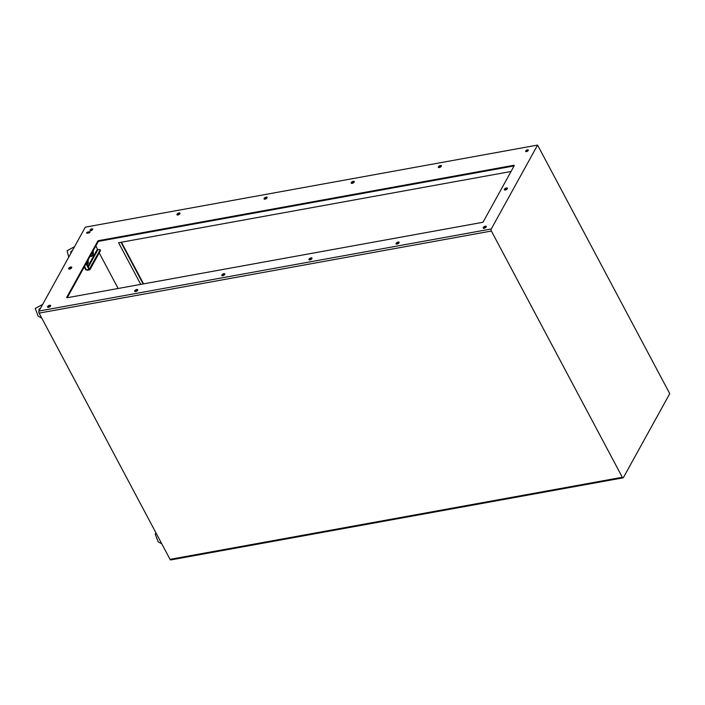 <?xml version="1.0" encoding="UTF-8"?>
<svg xmlns="http://www.w3.org/2000/svg" width="705" height="705" viewBox="0 0 705 705"><rect width="100%" height="100%" fill="white"/><g stroke="black" fill="none" stroke-linecap="round" stroke-linejoin="round"><path stroke-width="1.06" d="M39.11 313.108L170.037 559.347A1.489 0.758 79.7 0 0 170.795 559.92L623.07 477.84A1.489 0.758 -100.3 0 1 622.312 477.276L491.385 231.037A1.489 0.758 -100.3 0 1 491.262 228.975L38.978 311.055A1.489 0.758 79.7 0 0 39.11 313.108L491.385 231.037M491.262 228.975L537.58 145.08L669.75 393.654L623.423 477.549A1.489 0.758 -100.3 0 1 623.07 477.84M537.58 145.08L85.305 227.16L38.978 311.055L39.013 309.239L40.529 308.244M89.509 231.733A0.978 0.449 152 0 1 90.046 231.857A0.978 0.449 152 0 1 89.773 232.456A0.978 0.449 152 0 1 88.856 232.914L87.191 233.214A0.978 0.449 152 0 1 86.653 233.082A0.978 0.449 152 0 1 86.935 232.483A0.978 0.449 152 0 1 87.843 232.033L89.509 231.733L89.843 232.377A0.978 0.449 -28 0 0 89.843 232.377L88.187 232.676A0.978 0.449 -28 0 0 87.182 233.214M265.027 199.171A1.718 0.784 152 0 1 264.084 198.951A1.718 0.784 152 0 1 265.23 197.453A1.718 0.784 152 0 1 267.116 197.338A1.718 0.784 152 0 1 266.631 198.387A1.718 0.784 152 0 1 265.027 199.171M177.898 214.99A1.718 0.784 152 0 1 176.955 214.761A1.718 0.784 152 0 1 178.101 213.262A1.718 0.784 152 0 1 179.987 213.148A1.718 0.784 152 0 1 179.493 214.197A1.718 0.784 152 0 1 177.898 214.99M135.633 291.535A1.718 0.784 152 0 1 134.69 291.306A1.718 0.784 152 0 1 135.836 289.808A1.718 0.784 152 0 1 137.722 289.693A1.718 0.784 152 0 1 137.237 290.742A1.718 0.784 152 0 1 135.633 291.535M48.504 307.345A1.718 0.784 152 0 1 47.561 307.124A1.718 0.784 152 0 1 48.707 305.618A1.718 0.784 152 0 1 50.593 305.503A1.718 0.784 152 0 1 50.099 306.552A1.718 0.784 152 0 1 48.504 307.345M69.636 269.072A1.718 0.784 152 0 1 68.693 268.852A1.718 0.784 152 0 1 69.839 267.345A1.718 0.784 152 0 1 71.725 267.23A1.718 0.784 152 0 1 71.231 268.279A1.718 0.784 152 0 1 69.636 269.072M90.848 230.65A1.472 0.67 152 0 1 90.037 230.464A1.472 0.67 152 0 1 91.024 229.178A1.472 0.67 152 0 1 92.637 229.081A1.472 0.67 152 0 1 92.223 229.98A1.472 0.67 152 0 1 90.848 230.65M97.669 241.339A0.978 0.449 152 0 1 98.823 240.599L513.698 165.305A0.978 0.449 152 0 1 514.236 165.437A0.978 0.449 152 0 1 514.201 165.745L483.313 221.678A0.978 0.449 152 0 1 482.158 222.419L67.292 297.713A0.978 0.449 152 0 1 66.746 297.58A0.978 0.449 152 0 1 66.781 297.272L97.669 241.339L98.013 241.974L67.231 297.721M526.503 151.593A1.472 0.67 152 0 1 525.692 151.399A1.472 0.67 152 0 1 526.679 150.112A1.472 0.67 152 0 1 528.292 150.015A1.472 0.67 152 0 1 527.869 150.914A1.472 0.67 152 0 1 526.503 151.593M505.291 190.015A1.718 0.784 152 0 1 504.339 189.786A1.718 0.784 152 0 1 505.494 188.288A1.718 0.784 152 0 1 507.38 188.173A1.718 0.784 152 0 1 506.886 189.222A1.718 0.784 152 0 1 505.291 190.015M484.159 228.288A1.718 0.784 152 0 1 483.207 228.059A1.718 0.784 152 0 1 484.361 226.561A1.718 0.784 152 0 1 486.247 226.446A1.718 0.784 152 0 1 485.754 227.495A1.718 0.784 152 0 1 484.159 228.288M397.03 244.097A1.718 0.784 152 0 1 396.078 243.877A1.718 0.784 152 0 1 397.232 242.37A1.718 0.784 152 0 1 399.118 242.256A1.718 0.784 152 0 1 398.625 243.304A1.718 0.784 152 0 1 397.03 244.097M439.294 167.552A1.718 0.784 152 0 1 438.343 167.332A1.718 0.784 152 0 1 439.497 165.825A1.718 0.784 152 0 1 441.383 165.71A1.718 0.784 152 0 1 440.889 166.759A1.718 0.784 152 0 1 439.294 167.552M352.165 183.362A1.718 0.784 152 0 1 351.213 183.141A1.718 0.784 152 0 1 352.359 181.643A1.718 0.784 152 0 1 354.245 181.529A1.718 0.784 152 0 1 353.76 182.577A1.718 0.784 152 0 1 352.165 183.362M309.9 259.907A1.718 0.784 152 0 1 308.949 259.687A1.718 0.784 152 0 1 310.094 258.189A1.718 0.784 152 0 1 311.989 258.074A1.718 0.784 152 0 1 311.495 259.123A1.718 0.784 152 0 1 309.9 259.907M222.771 275.717A1.718 0.784 152 0 1 221.819 275.496A1.718 0.784 152 0 1 222.965 273.998A1.718 0.784 152 0 1 224.851 273.884A1.718 0.784 152 0 1 224.366 274.932A1.718 0.784 152 0 1 222.771 275.717M267.116 197.752A1.718 0.784 -28 0 0 265.574 198.096A1.718 0.784 -28 0 0 264.428 199.18M179.987 213.562A1.718 0.784 -28 0 0 178.444 213.906A1.718 0.784 -28 0 0 177.299 214.99M137.722 290.107A1.718 0.784 -28 0 0 136.18 290.451A1.718 0.784 -28 0 0 135.034 291.535M50.593 305.917A1.718 0.784 -28 0 0 49.05 306.261A1.718 0.784 -28 0 0 47.905 307.354M71.725 267.644A1.718 0.784 -28 0 0 70.183 267.988A1.718 0.784 -28 0 0 69.028 269.081M92.602 229.504A1.472 0.67 -28 0 0 90.416 230.676M514.095 165.939A0.978 0.449 -28 0 0 514.033 165.948L99.167 241.233A0.978 0.449 -28 0 0 98.013 241.974M528.257 150.447A1.472 0.67 -28 0 0 526.071 151.61M507.38 188.588A1.718 0.784 -28 0 0 505.829 188.931A1.718 0.784 -28 0 0 504.683 190.015M486.247 226.86A1.718 0.784 -28 0 0 484.705 227.204A1.718 0.784 -28 0 0 483.551 228.288M399.109 242.67A1.718 0.784 -28 0 0 397.567 243.013A1.718 0.784 -28 0 0 396.421 244.106M441.374 166.124A1.718 0.784 -28 0 0 439.832 166.468A1.718 0.784 -28 0 0 438.686 167.561M354.245 181.934A1.718 0.784 -28 0 0 352.703 182.278A1.718 0.784 -28 0 0 351.557 183.37M311.98 258.479A1.718 0.784 -28 0 0 310.438 258.823A1.718 0.784 -28 0 0 309.292 259.916M224.851 274.298A1.718 0.784 -28 0 0 223.309 274.642A1.718 0.784 -28 0 0 222.163 275.726M118.14 288.486L99.211 252.883M97.634 249.923L97.264 249.226M511.019 171.5L118.581 242.723L140.736 284.379M121.419 242.203L143.573 283.868M120.987 242.282L143.141 283.948M143.247 283.93L121.093 242.264M92.972 252.619A2.873 1.463 -100.3 0 1 92.875 252.866A2.873 1.463 -100.3 0 1 92.804 253.007A2.873 1.463 -100.3 0 1 92.126 253.571A2.873 1.463 -100.3 0 1 91.641 253.509M93.245 250.61A2.379 1.216 -100.3 0 1 93.078 252.425A2.379 1.216 -100.3 0 1 91.967 252.919M48.795 307.274A0.978 0.502 -100.3 0 1 48.874 307.072A0.978 0.502 -100.3 0 1 49.103 306.878A0.978 0.502 -100.3 0 1 49.218 306.887A0.978 0.502 -100.3 0 1 49.429 307.01M95.774 246.036A0.978 0.502 -100.3 0 1 96.083 246.38L97.07 248.239A0.978 0.502 -100.3 0 1 97.158 249.605L99.581 249.588A0.978 0.449 152 0 1 100.128 249.72A0.978 0.449 152 0 1 100.092 250.028L89.323 269.16M85.684 269.257L86.468 270.041L89.368 269.081L86.266 263.247M86.424 270.05L87.094 269.927M88.01 260.092L88.16 262.498A0.978 0.502 -100.3 0 1 88.055 263.141A0.978 0.502 -100.3 0 1 87.817 263.335A0.978 0.502 -100.3 0 1 87.12 262.234A0.978 0.502 -100.3 0 1 87.226 261.59A0.978 0.502 -100.3 0 1 87.464 261.396A0.978 0.502 -100.3 0 1 88.16 262.498L88.222 259.704M93.086 252.408A0.978 0.502 -100.3 0 1 93.201 253.818A0.978 0.502 -100.3 0 1 92.963 254.012A0.978 0.502 -100.3 0 1 92.849 254.003A0.978 0.502 -100.3 0 1 92.39 253.474M86.001 263.732L89.103 269.566M89.544 269.125L89.888 269.759L87.261 270.244M89.888 269.759L100.427 250.672A0.978 0.449 -28 0 0 100.462 250.363L100.128 249.72M87.42 263.115A0.978 0.502 79.7 0 0 87.464 262.621A0.978 0.502 79.7 0 0 87.173 261.74M92.567 253.8A0.978 0.502 79.7 0 0 92.611 253.28M170.037 559.347L622.312 477.276M88.187 232.676L87.843 232.033M513.698 165.305L514.033 165.948M99.167 241.233L98.823 240.599M67.028 297.721L66.781 297.272M49.526 306.957L49.218 306.887A1.798 1.507 -76 0 0 49.068 306.252M97.158 249.605L87.913 266.34M90.134 256.241L91.315 256.532L92.567 255.73M97.783 249.914L88.31 267.08M91.315 256.532L91.65 255.994A2.767 1.41 79.7 0 0 92.082 255.977L93.439 254.54L93.219 251.967M90.443 255.686L91.65 255.994A1.798 1.507 104 0 0 92.849 254.003L92.126 253.571M91.483 253.809A1.798 1.507 104 0 1 90.522 255.536M86.468 270.041L84.529 266.393M87.473 262.824L87.2 261.784M100.427 250.672L100.092 250.028M68.729 257.166L67.107 250.733L74.492 246.724M72.386 250.539L70.87 251.535L70.835 253.351M93.078 252.425L92.875 252.866M41.78 318.149L38.185 316.175L35.25 308.438L42.635 304.428M161.78 543.819L158.176 541.854L155.241 534.117L155.884 532.742M50.407 306.234L49.967 305.926M86.935 265.291L88.433 262.657M85.675 269.751L84.203 266.983"/></g></svg>
